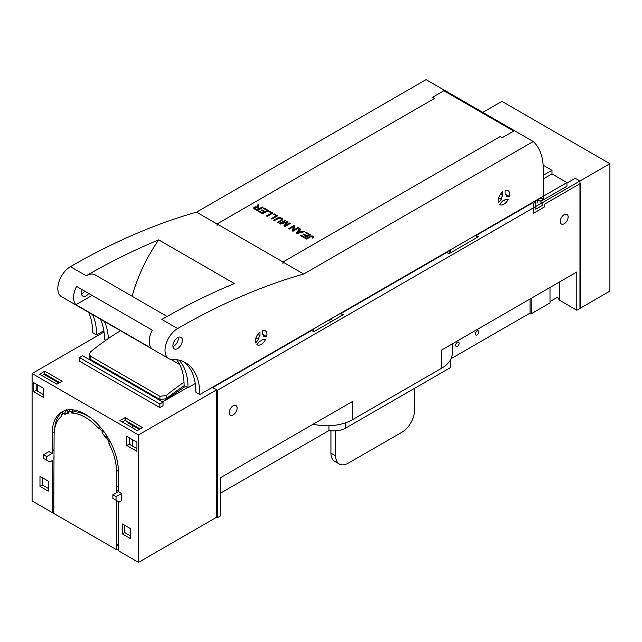 <?xml version="1.0" encoding="UTF-8"?>
<svg xmlns="http://www.w3.org/2000/svg" width="642" height="642" viewBox="0 0 642 642"><rect width="100%" height="100%" fill="white"/><g stroke="black" fill="none" stroke-linecap="round" stroke-linejoin="round"><path stroke-width="0.96" d="M328.977 425.742L328.977 430.541L220.575 493.128M559.302 282.095L559.302 300.111L576.797 310.214L579.951 308.393L579.951 180.988L217.421 390.296L217.421 517.701L220.575 515.879L220.575 477.664L352.578 401.443L352.578 419.643L441.64 368.227A36.225 20.913 0 0 0 452.249 353.445L452.249 343.903M576.797 310.214L576.797 271.991L441.64 350.026L441.64 368.227M564.19 214.661A5.569 3.218 -60 0 1 566.974 214.388A5.569 3.218 -60 0 1 567.833 218.85A5.569 3.218 -60 0 1 564.19 223.761A5.569 3.218 -60 0 1 561.405 224.034A5.569 3.218 -60 0 1 560.546 219.572A5.569 3.218 -60 0 1 564.19 214.661M233.182 414.868A5.569 3.218 -60 0 1 230.398 415.141A5.569 3.218 -60 0 1 229.539 410.679A5.569 3.218 -60 0 1 233.182 405.768A5.569 3.218 -60 0 1 235.967 405.487A5.569 3.218 -60 0 1 236.818 409.957A5.569 3.218 -60 0 1 233.182 414.868M217.421 517.701L216.482 517.163M217.421 390.296L212.687 387.736M132.693 446.166L132.693 439.794M132.693 427.965L132.693 425.582M579.951 180.988L575.224 178.259L566.95 183.034M559.302 300.111L557.609 297.182L550.001 301.571M531.247 298.297L531.247 313.761L550.001 302.936L550.001 287.464M531.247 313.761L530.067 313.079L530.067 298.979M451.093 358.677L530.067 313.079M478.836 331.922A2.456 1.412 120 0 0 478.33 330.799A2.456 1.412 120 0 0 476.436 331.457A2.456 1.412 120 0 0 475.369 333.92A2.456 1.412 120 0 0 475.874 335.044A2.456 1.412 120 0 0 477.768 334.386A2.456 1.412 120 0 0 478.836 331.922M459.134 343.293A2.456 1.412 120 0 0 458.629 342.17A2.456 1.412 120 0 0 456.735 342.828A2.456 1.412 120 0 0 455.668 345.3A2.456 1.412 120 0 0 456.173 346.423A2.456 1.412 120 0 0 458.067 345.765A2.456 1.412 120 0 0 459.134 343.293M328.977 430.541A17.165 9.911 0 0 0 345.805 428.021L450.716 367.449L450.716 359.456M352.578 419.643A36.225 20.913 180 0 1 313.176 424.193M212.687 387.567L311.675 330.413L313.882 331.689L343.358 314.676L341.151 313.4L446.76 252.426L448.967 253.702L478.442 236.681L476.236 235.413L532.667 202.832M535.027 201.468L537.787 199.871M313.176 329.097L313.176 331.28M341.151 313.4L341.151 315.944M476.236 237.957L476.236 235.413M450.307 249.923L450.307 252.924M339.353 464.022L334.634 461.293A17.832 10.304 -60 0 1 330.935 453.132L335.662 455.86A17.832 10.304 -60 0 0 339.353 464.022A17.832 10.304 -60 0 0 348.285 463.147L401.916 432.235A17.832 10.304 -60 0 0 414.539 410.398L414.539 389.461A4.462 2.576 -60 0 0 414.379 388.426M335.662 455.86L335.662 430.854M330.935 453.132L330.935 430.798M282.978 262.064L303.714 274.038L533.245 141.521L426.055 79.64L196.532 212.157L217.084 224.026M303.714 274.038A720.974 416.257 120 0 0 250.147 292.664A720.974 416.257 120 0 0 177.617 328.552L161.856 319.451A720.974 416.257 120 0 1 234.386 283.563L158.726 239.883A111.459 64.352 120 0 0 132.14 296.267M183.395 361.607A69.641 40.205 120 0 1 195.906 392.254L199.847 394.525L543.301 196.235L543.301 169.384A66.872 38.608 120 0 0 533.245 141.521M257.699 334.434L259.978 335.75A3.675 2.127 120 0 0 258.565 339.393L255.957 337.893M259.978 335.75L259.978 331.922A8.137 4.695 120 0 0 255.693 342.964L258.565 339.393M500.439 194.285L502.718 195.601A3.675 2.127 120 0 0 501.298 199.253L498.433 202.824A8.137 4.695 120 0 1 502.718 191.781L502.718 195.601M498.698 197.752L501.298 199.253M256.872 344.65L259.745 341.079A3.675 2.127 120 0 0 262.578 339.441L265.443 339.698A8.137 4.695 120 0 1 257.089 344.786A8.137 4.695 120 0 1 256.872 344.65M263.758 336.4L266.623 336.657A8.137 4.695 120 0 0 265.226 330.694A8.137 4.695 120 0 0 262.337 330.558L262.337 334.386A3.675 2.127 120 0 1 262.995 334.554A3.675 2.127 120 0 1 263.758 336.4M263.06 334.594L266.623 336.657M505.8 194.454L509.363 196.508A8.137 4.695 120 0 0 507.966 190.554A8.137 4.695 120 0 0 505.077 190.417L505.077 194.237A3.675 2.127 120 0 1 505.736 194.414A3.675 2.127 120 0 1 506.498 196.251L509.363 196.508M499.612 204.501A8.137 4.695 120 0 0 499.829 204.646A8.137 4.695 120 0 0 508.183 199.558L505.31 199.301A3.675 2.127 120 0 1 502.485 200.938L499.612 204.501M75.949 304.725L151.608 348.413A17.832 10.296 120 0 1 152.242 330.132L76.583 286.452A17.832 10.296 120 0 0 75.949 304.725L92.095 295.408M82.208 289.694A6.685 3.86 120 0 0 81.47 293.057A6.685 3.86 120 0 0 82.85 296.123A6.685 3.86 120 0 0 88.74 293.466M81.526 293.867A6.685 3.86 120 0 0 84.8 291.195M179.006 360.106A69.641 40.205 120 0 1 188.026 387.704L184.077 385.425A69.641 40.205 120 0 0 183.997 382.223A69.641 40.205 120 0 0 176.638 359.664M158.726 239.883A720.974 416.257 120 0 0 86.197 275.771A17.832 10.296 120 0 1 95.112 274.888L167.105 316.45M120.535 330.742A230.045 132.814 120 0 0 108.346 338.543A69.641 40.205 120 0 0 104.317 321.377M88.548 312.277A69.641 40.205 120 0 1 92.657 332.644L96.597 334.923A69.641 40.205 120 0 0 92.488 314.556M96.597 334.923L103.844 330.734M105.85 340.26L104.485 339.474A69.641 40.205 120 0 0 100.377 319.106M188.026 387.704L195.272 383.523M172.947 346.656A6.685 3.86 120 0 0 178.404 338.101A6.685 3.86 120 0 0 178.348 337.291M183.997 382.223A230.045 132.814 120 0 0 166.222 395.52L159.914 396.299L90.562 356.262L89.254 354.207L90.562 351.84A230.045 132.814 120 0 1 108.346 338.543M89.254 354.207L89.254 357.409L90.562 359.448L159.914 399.485L159.914 396.299M184.382 385.601A222.91 128.697 120 0 0 166.222 398.77L159.914 399.485M196.532 212.157A720.974 416.257 120 0 0 142.965 230.783A720.974 416.257 120 0 0 70.435 266.671A17.832 10.296 120 0 0 58.783 282.384A17.832 10.296 120 0 0 61.52 296.676L168.702 358.557A17.832 10.296 120 0 0 172.112 359.392A69.641 40.205 120 0 1 185.418 362.65A69.641 40.205 120 0 1 199.847 394.525M177.617 328.552A17.832 10.296 120 0 0 165.965 344.264A17.832 10.296 120 0 0 168.702 358.557M172.891 345.837A6.685 3.86 120 0 0 174.279 348.903A6.685 3.86 120 0 0 179.431 347.113A6.685 3.86 120 0 0 182.344 340.38A6.685 3.86 120 0 0 180.964 337.323A6.685 3.86 120 0 0 175.812 339.112A6.685 3.86 120 0 0 172.891 345.837M434.449 98.459L432.483 97.319L443.871 90.747L513.696 131.064L502.309 137.637L500.335 136.497L282.978 261.992L217.084 223.954L434.449 98.459M217.084 225.767L217.084 223.954M262.722 213.786L258.614 211.419L259.288 211.033L262.642 212.967L264.376 211.964L261.238 210.151L261.904 209.773L265.042 211.579L266.976 210.464L263.493 208.457L264.159 208.072L268.396 210.512L262.722 213.786M272.89 213.112L267.216 216.386L266.462 215.953L271.47 213.064L268.677 211.451L269.343 211.066L272.89 213.112M274.359 219.757L275.105 220.19L274.359 220.623L273.604 220.19L274.359 219.757L274.953 220.278M281.027 220.174L281.477 218.946L279.422 218.095L275.209 220.126L274.463 219.692L278.435 217.622L281.597 218.136L282.624 219.05L282.552 219.925L278.925 222.268L278.171 221.835L281.027 220.35L281.669 219.347M278.066 221.899L278.821 222.333L278.066 222.766L277.32 222.333L278.066 221.899L278.66 222.421M254.818 209.228L253.815 208.473L253.863 207.567L255.243 206.852L257.49 207.197L258.004 204.517L258.951 205.063L258.261 207.117L258.694 207.823L259.737 208.425L262.257 206.973L263.011 207.406L257.338 210.68L254.818 209.228M285.16 220.198L285.883 220.615L281.132 223.352L287.536 221.562L288.21 221.955L285.024 225.695L289.855 222.902L290.577 223.32L284.904 226.594L283.772 225.944L287.014 222.204L280.498 224.05L279.487 223.472L285.16 220.198L285.73 220.704M292.222 230.823L293.699 226.53L289.237 229.106L288.523 228.688L294.197 225.406L294.967 225.856L293.49 230.149L297.944 227.573L298.666 227.99L292.993 231.264L292.222 230.823M277.601 215.832L271.927 219.107L271.181 218.673L276.18 215.784L273.388 214.171L274.062 213.786L277.601 215.832M299.581 228.52L300.432 229.009L299.381 230.39L301.748 231.754L304.091 231.128L304.894 231.585L297.037 233.6L296.227 233.134L299.581 228.52L300.336 229.138M304.589 237.957L300.48 235.59L301.154 235.205L304.509 237.139L306.242 236.136L303.104 234.322L303.77 233.945L306.908 235.75L308.842 234.635L305.359 232.629L306.025 232.243L310.263 234.683L304.589 237.957M305.712 238.615L310.76 235.895L312.638 236.087L313.697 237.163L312.798 238.126L312.028 237.781L312.526 236.794L311.266 236.441L306.467 239.049L305.712 238.615M282.978 263.814L282.978 261.992M264.159 208.072L268.236 210.608M263.645 208.546L264.159 208.249M266.976 210.464L265.042 211.579M261.904 209.773L265.042 211.764M261.398 210.247L261.904 209.95M264.376 211.964L262.642 212.967M259.288 211.033L262.642 213.152M258.774 211.515L259.288 211.218M269.343 211.066L272.73 213.2M269.343 211.242L268.829 211.539M271.47 213.064L266.623 216.041M273.765 220.278L274.359 219.933M278.331 221.923L280.594 220.439M280.594 220.623L281.027 220.35M282.624 219.05L282.705 219.492M282.408 218.745L282.624 219.227M282.063 218.44L282.408 218.93M281.597 218.136L282.063 218.625M281.052 217.863L281.597 218.32M280.498 217.662L281.052 218.039M279.952 217.55L280.498 217.847M279.422 217.51L279.952 217.734M278.917 217.534L279.422 217.694M278.435 217.622L278.917 217.718M277.954 217.774L278.435 217.807M277.44 217.999L277.954 217.959M276.887 218.296L277.44 218.184M274.615 219.781L276.887 218.473M277.472 222.421L278.066 222.076M262.257 206.973L262.851 207.494M259.737 208.425L262.257 207.149M258.87 208.104L259.737 208.61M258.004 204.517L258.895 205.215M257.45 205.978L258.004 204.702M257.49 207.197L256.88 206.973M256.302 206.844L256.88 207.157M255.757 206.804L256.302 207.029M255.243 206.852L255.757 206.989M254.77 206.973L255.243 207.037M254.344 207.165L254.77 207.157M279.647 223.56L285.16 220.375M283.876 226.008L286.862 222.557M289.855 222.902L290.417 223.408M285.024 225.695L289.855 223.087M287.536 221.562L288.106 222.076M281.132 223.352L287.536 221.747M297.944 227.573L298.506 228.079M293.49 230.149L297.944 227.758M294.197 225.406L294.911 226.008M288.675 228.777L294.197 225.591M293.699 226.53L292.27 230.855M274.062 213.786L277.448 215.921M274.062 213.963L273.548 214.259M276.18 215.784L271.333 218.762M296.323 233.19L299.581 228.696M304.091 231.128L304.669 231.642M301.748 231.754L304.091 231.305M299.381 230.39L301.748 231.939M306.025 232.243L310.102 234.779M305.512 232.717L306.025 232.42M308.842 234.635L306.908 235.75M303.77 233.945L306.908 235.935M303.257 234.418L303.77 234.121M306.242 236.136L304.509 237.139M301.154 235.205L304.509 237.323M300.641 235.686L301.154 235.389M313.392 236.553L313.633 237.034M312.983 236.256L313.392 236.729M309.942 236.192L310.367 236.192M309.484 236.433L309.942 236.376M305.873 238.704L309.484 236.617M254.754 208.168L257.209 210.07L259.087 208.802L256.038 207.39L254.778 207.96L255.412 209.027M297.406 232.91L300.921 232.163L298.995 230.871L297.406 232.91L300.921 231.987M257.209 210.07L259.087 208.802M257.209 209.886L255.412 208.851M44.796 371.196L39.587 374.206L56.929 384.221L62.138 381.212L44.796 371.196L44.796 373.933L41.955 375.57M59.77 382.576L44.796 373.933M140.157 428.984L125.182 420.341L122.341 421.987M90.016 359.047L89.262 359.56M185.562 386.283L162.554 401.876M187.625 387.479L162.619 401.916M125.182 417.613L142.524 427.62L137.316 430.63L119.974 420.622L125.182 417.613L125.182 420.341M163.012 402.141L159.858 403.962L159.858 407.598L163.012 405.784L163.012 402.141L82.625 355.732L79.472 357.546L159.858 403.962M159.858 407.598L79.472 361.189L79.472 357.546M37.613 391.275L37.613 384.903M36.827 390.817L36.827 384.446M139.378 429.434L127.951 422.837L127.951 421.938M59.385 382.801L59.385 382.351M44.017 374.382L58.992 383.025M331.12 321.738L328.519 320.238M53.776 511.626L52.195 512.533L52.195 460.659L49.835 462.023L46.681 460.21L46.681 456.566L52.195 453.38L49.041 451.559L43.528 454.745L46.681 456.566M46.681 460.21L43.528 458.388L43.528 454.745M63.101 411.297A46.81 27.028 -120 0 0 54.698 428.639M121.555 493.425L121.555 500.704L119.187 502.068L112.88 498.425L112.88 494.789L116.033 496.611L121.555 493.425L118.401 491.603L118.401 471.581A46.81 27.028 -120 0 0 97.961 424.474A46.81 27.028 -120 0 0 61.889 411.931A46.81 27.028 -120 0 0 52.195 433.358L52.195 453.38M112.88 494.789L118.401 491.603M116.033 500.246L116.033 496.611M48.254 481.139L39.981 476.356L39.981 486.371L48.254 491.146L48.254 481.139M39.981 486.371L42.348 485.007L48.254 488.418M42.348 485.007L42.348 477.728M136.923 448.606L129.194 444.144L126.835 445.508L136.923 451.334L136.923 442.234L126.835 436.408L126.835 445.508M129.194 437.772L129.194 444.144M122.341 533.919L130.615 538.694L130.615 528.687L122.341 523.912L122.341 533.919L124.7 532.555L130.615 535.966M124.7 525.276L124.7 532.555M33.673 391.724L43.76 397.55L43.76 388.45L33.673 382.624L33.673 391.724L36.04 390.36L43.76 394.822M103.924 431.633L102.086 432.692A44.138 25.479 -120 0 1 105.786 438.029L106.444 435.276M102.744 430.068L102.086 432.692M69.657 409.757L68.509 411.971L68.509 413.312A44.138 25.479 -120 0 0 64.81 414.371L64.81 412.975L66.383 409.716M68.509 412.501A44.138 25.479 -120 0 0 67.169 413.007L64.81 414.371M67.169 410.021L67.169 413.007M118.401 545.299L116.82 545.299L116.82 549.849L53.776 513.448L54.089 435.364A44.138 25.479 -120 0 1 61.656 416.209L61.656 414.74L63.229 411.161M54.089 448.646L53.776 450.652M54.089 456.566L53.776 458.565M116.507 500.519L116.507 545.114L118.401 544.023M118.385 470.321L116.507 471.397L116.507 486.869L118.401 485.777M116.507 471.397A44.138 25.479 -120 0 0 108.939 443.51L108.939 442.041A44.579 25.736 -120 0 0 105.786 436.64M110.649 442.523L108.939 443.51M109.597 440.54L108.939 442.041M118.401 487.053L116.507 486.869M116.82 487.053L116.507 492.695M116.82 490.689L118.401 490.689M74.031 410.029L74.031 411.731L71.663 413.095L72.698 409.853M102.086 431.352A44.579 25.736 -120 0 0 98.932 427.524L98.932 428.832A44.138 25.479 -120 0 0 71.663 413.095M98.932 427.524L99.606 426.264M90.995 418.103A44.138 25.479 -120 0 0 74.031 411.731M71.663 411.779A44.579 25.736 -120 0 0 68.509 411.971M64.81 412.975A44.579 25.736 -120 0 0 61.656 414.74M212.149 387.423L216.482 389.927L216.482 517.332L138.495 562.36L118.401 550.756L118.401 549.849L116.82 549.849M53.776 508.897L54.089 506.891M118.401 549.849L118.401 501.611M216.482 389.927L138.495 434.955L32.1 373.524L32.1 500.929L52.195 512.533M138.495 434.955L138.495 562.36M32.1 373.524L104.02 332.002M534.634 201.235L535.813 201.917L533.454 203.289L532.274 202.599M543.301 175.298L551.976 170.299L551.976 173.934L566.95 182.585L566.95 186.22L540.155 201.692L542.121 202.832L542.121 205.56L535.813 209.204L535.813 201.917M482.808 112.406L501.932 101.364L609.9 163.702L609.9 291.107L580.344 308.168L580.344 183.492L544.488 204.196L544.488 206.925L533.454 213.296L533.454 203.289M540.155 201.692L540.155 201.147L537.787 199.782L537.787 203.057M537.787 199.782L540.941 197.961L543.301 199.325L543.301 196.235L566.95 182.585M609.9 163.702L542.121 202.832M540.155 201.147L543.301 199.325M551.976 170.299L543.156 165.211M551.976 173.934L543.301 178.941M447.153 252.651L447.153 251.744M449.52 250.38L449.52 253.381M421.465 266.574L421.537 266.992M390.408 284.502L390.408 284.96M388.049 286.324L388.049 285.867M333.11 320.591L330.51 319.09M345.805 428.021L345.805 422.725M170.539 359.247L179.72 364.552M90.562 359.448L90.562 356.262M166.222 398.77L166.222 395.52M70.435 266.671L86.197 275.771M54.217 432.194L52.195 433.358M262.337 334.177L262.995 334.554M505.077 194.036L505.736 194.414"/></g></svg>
